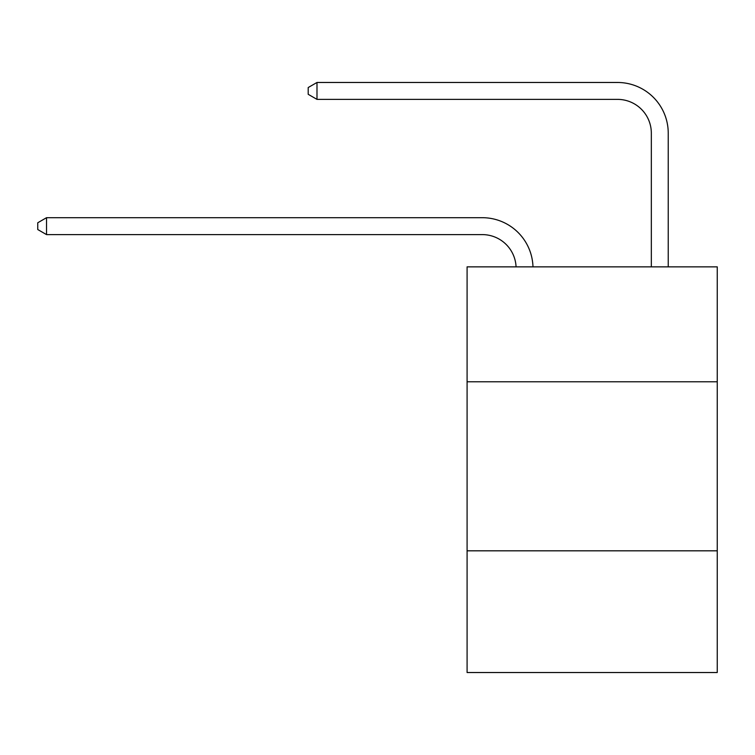 <?xml version="1.0" encoding="UTF-8"?>
<svg xmlns="http://www.w3.org/2000/svg" width="755" height="755" viewBox="0 0 755 755"><rect width="100%" height="100%" fill="white"/><g stroke="black" fill="none" stroke-linecap="round" stroke-linejoin="round"><path stroke-width="1.13" d="M467.09 381.794L717.25 381.794L717.25 266.855L467.09 266.855L467.09 672.526L717.25 672.526L717.25 550.82L467.09 550.82M717.25 550.82L717.25 381.794M482.294 234.607A33.805 33.805 0 0 1 516.071 266.855A33.805 33.805 0 0 0 482.294 234.607A33.805 33.805 0 0 1 516.071 266.855A33.805 33.805 0 0 0 482.294 234.607A33.805 33.805 0 0 1 516.071 266.855A33.805 33.805 0 0 0 482.294 234.607A33.805 33.805 0 0 1 516.071 266.855A33.805 33.805 0 0 0 482.294 234.607A33.805 33.805 0 0 1 516.071 266.855A33.805 33.805 0 0 0 482.294 234.607A33.805 33.805 0 0 1 516.071 266.855A33.805 33.805 0 0 0 482.294 234.607A33.805 33.805 0 0 1 516.071 266.855A33.805 33.805 0 0 0 482.294 234.607A33.805 33.805 0 0 1 516.071 266.855A33.805 33.805 0 0 0 482.294 234.607A33.805 33.805 0 0 1 516.071 266.855A33.805 33.805 0 0 0 482.294 234.607A33.805 33.805 0 0 1 516.071 266.855A33.805 33.805 0 0 0 482.294 234.607A33.805 33.805 0 0 1 516.071 266.855A33.805 33.805 0 0 0 482.294 234.607A33.805 33.805 0 0 1 516.071 266.855A33.805 33.805 0 0 0 482.294 234.607A33.805 33.805 0 0 1 516.071 266.855A33.805 33.805 0 0 0 482.294 234.607A33.805 33.805 0 0 1 516.071 266.855A33.805 33.805 0 0 0 482.294 234.607A33.805 33.805 0 0 1 516.071 266.855A33.805 33.805 0 0 0 482.294 234.607A33.805 33.805 0 0 1 516.071 266.855A33.805 33.805 0 0 0 482.294 234.607A33.805 33.805 0 0 1 516.071 266.855A33.805 33.805 0 0 0 482.294 234.607A33.805 33.805 0 0 1 516.071 266.855A33.805 33.805 0 0 0 482.294 234.607A33.805 33.805 0 0 1 516.071 266.855A33.805 33.805 0 0 0 482.294 234.607L46.536 234.607L37.75 229.529L37.75 222.772L46.536 217.695L482.294 217.695A50.708 50.708 0 0 1 532.983 266.855M651.329 266.855L651.329 133.182A33.805 33.805 0 0 0 617.524 99.377L316.987 99.377L308.2 94.309L308.2 87.542L316.987 82.474L617.524 82.474A50.708 50.708 0 0 1 668.232 133.182L668.232 266.855M46.536 234.607L46.536 217.695L482.294 217.695M651.329 133.182A33.805 33.805 0 0 0 617.524 99.377A33.805 33.805 0 0 1 651.329 133.182A33.805 33.805 0 0 0 617.524 99.377A33.805 33.805 0 0 1 651.329 133.182A33.805 33.805 0 0 0 617.524 99.377A33.805 33.805 0 0 1 651.329 133.182A33.805 33.805 0 0 0 617.524 99.377A33.805 33.805 0 0 1 651.329 133.182A33.805 33.805 0 0 0 617.524 99.377A33.805 33.805 0 0 1 651.329 133.182A33.805 33.805 0 0 0 617.524 99.377A33.805 33.805 0 0 1 651.329 133.182A33.805 33.805 0 0 0 617.524 99.377A33.805 33.805 0 0 1 651.329 133.182A33.805 33.805 0 0 0 617.524 99.377A33.805 33.805 0 0 1 651.329 133.182A33.805 33.805 0 0 0 617.524 99.377A33.805 33.805 0 0 1 651.329 133.182A33.805 33.805 0 0 0 617.524 99.377A33.805 33.805 0 0 1 651.329 133.182A33.805 33.805 0 0 0 617.524 99.377A33.805 33.805 0 0 1 651.329 133.182A33.805 33.805 0 0 0 617.524 99.377A33.805 33.805 0 0 1 651.329 133.182A33.805 33.805 0 0 0 617.524 99.377A33.805 33.805 0 0 1 651.329 133.182A33.805 33.805 0 0 0 617.524 99.377A33.805 33.805 0 0 1 651.329 133.182A33.805 33.805 0 0 0 617.524 99.377A33.805 33.805 0 0 1 651.329 133.182A33.805 33.805 0 0 0 617.524 99.377A33.805 33.805 0 0 1 651.329 133.182A33.805 33.805 0 0 0 617.524 99.377A33.805 33.805 0 0 1 651.329 133.182A33.805 33.805 0 0 0 617.524 99.377A33.805 33.805 0 0 1 651.329 133.182A33.805 33.805 0 0 0 617.524 99.377M316.987 99.377L316.987 82.474L617.524 82.474"/></g></svg>
